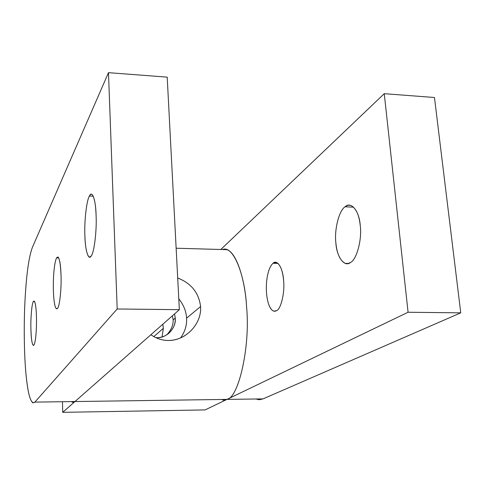 <?xml version="1.0" encoding="UTF-8"?>
<svg xmlns="http://www.w3.org/2000/svg" width="485" height="485" viewBox="0 0 485 485"><rect width="100%" height="100%" fill="white"/><g stroke="black" fill="none" stroke-linecap="round" stroke-linejoin="round"><path stroke-width="0.73" d="M273.061 263.27L277.978 263.391L273.061 263.27C269.921 266.107 267.805 271.824 266.732 280.433C265.859 289.175 266.435 296.929 268.46 303.683C269.86 307.987 271.685 310.491 273.934 311.188L276.68 310.624C281.039 308.896 284.931 292.31 283.61 280.524C282.706 270.533 280.294 264.519 276.383 262.482L273.061 263.27C277.153 258.948 283.016 268.193 283.61 280.524C284.931 292.31 281.039 308.896 276.68 310.624C273.407 312.364 270.666 310.048 268.46 303.683C266.435 296.929 265.859 289.175 266.732 280.433C267.805 271.824 269.921 266.107 273.061 263.27M345.084 206.792L353.553 207.15L345.084 206.792C339.021 210.417 334.165 229.926 335.881 242.979C336.954 253.849 340.094 260.651 345.308 263.379L347.933 263.567L350.425 262.537C356.651 259.833 362.192 239.36 360.24 225.483C359.136 215.085 356.148 208.471 351.273 205.634C349.054 204.84 346.993 205.228 345.084 206.792C350.879 200.899 359.337 210.836 360.24 225.483C362.192 239.36 356.651 259.833 350.425 262.537C344.386 267.605 336.626 256.704 335.881 242.979C334.165 229.926 339.021 210.417 345.084 206.792M72.598 402.326L74.969 401.55L179.353 309.679L117.188 308.981L34.896 402.113L226.956 399.404C238.735 397.779 250.424 346.011 246.598 307.102C245.064 278.657 235.928 251.242 226.434 249.654L222.621 249.545C232.927 244.992 244.967 273.934 246.598 307.102C250.424 346.011 238.735 397.779 226.956 399.404L408.079 312.249L384.259 93.684L220.814 249.49L384.259 93.684L408.079 312.249L226.956 399.404L263.009 398.894L460.75 312.843L408.079 312.249L460.75 312.843L434.469 97.509L384.259 93.684L434.469 97.509L460.75 312.843L263.009 398.894L226.956 399.404L222.73 400.173M258.359 399.664L263.009 398.894L259.402 399.707L255.734 398.997M56.557 257.875L58.733 257.929L56.557 257.875C55.138 260.936 54.144 267.041 53.58 276.183C53.107 285.471 53.277 293.686 54.102 300.839C54.678 305.398 55.46 308.042 56.448 308.769L57.666 308.151C59.619 306.29 61.522 288.599 61.055 276.068C60.758 265.453 59.752 259.093 58.036 256.983L56.557 257.875C58.915 255.055 60.419 261.118 61.055 276.068C61.522 288.599 59.619 306.29 57.666 308.151C56.199 310.018 55.011 307.581 54.102 300.839C53.277 293.686 53.107 285.471 53.58 276.183C54.144 267.041 55.138 260.936 56.557 257.875M89.416 196.043L93.259 196.201L89.416 196.043C86.627 200.105 84.232 221.148 84.869 235.116C85.239 246.762 86.591 254.013 88.925 256.862L90.113 257.02L91.253 255.874C94.108 252.879 96.854 230.702 96.109 215.789C95.715 204.603 94.423 197.553 92.235 194.631C91.235 193.842 90.295 194.309 89.416 196.043C92.101 189.55 95.848 200.014 96.109 215.789C96.854 230.702 94.108 252.879 91.253 255.874C88.458 261.421 85.063 249.823 84.869 235.116C84.232 221.148 86.627 200.105 89.416 196.043M33.289 301.676L34.629 301.694L33.289 301.676C31.895 303.44 30.616 317.663 30.882 327.951C31.088 337.954 31.883 343.774 33.265 345.411L33.98 345.011C35.047 343.047 35.817 338.051 36.29 330.018C36.678 321.755 36.557 314.407 35.92 307.987C35.478 303.919 34.89 301.628 34.156 301.094L33.289 301.676C34.344 299.972 35.223 302.076 35.92 307.987C36.557 314.407 36.678 321.755 36.29 330.018C35.817 338.051 35.047 343.047 33.98 345.011C32.277 346.175 31.24 340.488 30.882 327.951C30.616 317.663 31.895 303.44 33.289 301.676M34.896 402.113L33.047 402.889C29.961 401.022 27.609 391.419 25.99 374.093C24.123 354.905 23.729 324.726 24.971 301.076C26.354 274.71 28.839 256.789 32.416 247.302L108.482 72.665L167.204 77.139L108.482 72.665L117.188 308.981L179.353 309.679L167.204 77.139L179.353 309.679L74.969 401.55L34.896 402.113L117.188 308.981L108.482 72.665L32.416 247.302C28.839 256.789 26.354 274.71 24.971 301.076C23.729 324.726 24.123 354.905 25.99 374.093C28.081 395.614 31.052 404.957 34.896 402.113M226.956 399.404L74.969 401.55L62.717 412.335L205.119 409.916L226.956 399.404L205.119 409.916L62.717 412.335L62.492 402.471L62.717 412.335L74.969 401.55L73.126 402.38L71.271 401.598M162.057 336.929L163.348 328.345L153.781 336.602L163.348 328.345L162.057 336.929M155.8 337.651L156.697 337.675C160.911 337.742 164.888 336.341 168.622 333.462C173.381 329.042 175.588 323.919 175.243 318.081L173.163 319.876C173.309 325.211 171.187 330.188 166.785 334.802C171.187 330.188 173.309 325.211 173.163 319.876L172.381 315.814L173.163 319.876L175.243 318.081C176.558 327.763 166.494 338.518 156.697 337.675L155.8 337.651M162.833 324.222L163.348 328.345L162.833 324.222M200.59 306.544C198.814 292.734 191.187 283.228 177.698 278.032C191.187 283.228 198.814 292.734 200.59 306.544L186.549 318.184L200.59 306.544C201.869 323.968 185.779 340.767 168.277 340.488C162.02 340.434 156.225 338.512 150.89 334.729C156.225 338.512 162.02 340.434 168.277 340.488C174.054 340.47 179.583 338.857 184.864 335.656M186.549 318.184C187.016 325.011 185.046 331.576 180.638 337.881C185.046 331.576 187.016 325.011 186.549 318.184C186.276 311.461 183.688 304.998 178.783 298.784C183.688 304.998 186.276 311.461 186.549 318.184M174.576 313.88L175.243 318.081L174.576 313.88M345.308 263.379L348.424 263.458M273.934 311.188L275.328 311.2M33.265 345.411L33.574 345.411M88.925 256.862L90.337 256.898M56.448 308.769L57.06 308.775M226.434 249.654L176.14 248.223"/></g></svg>
